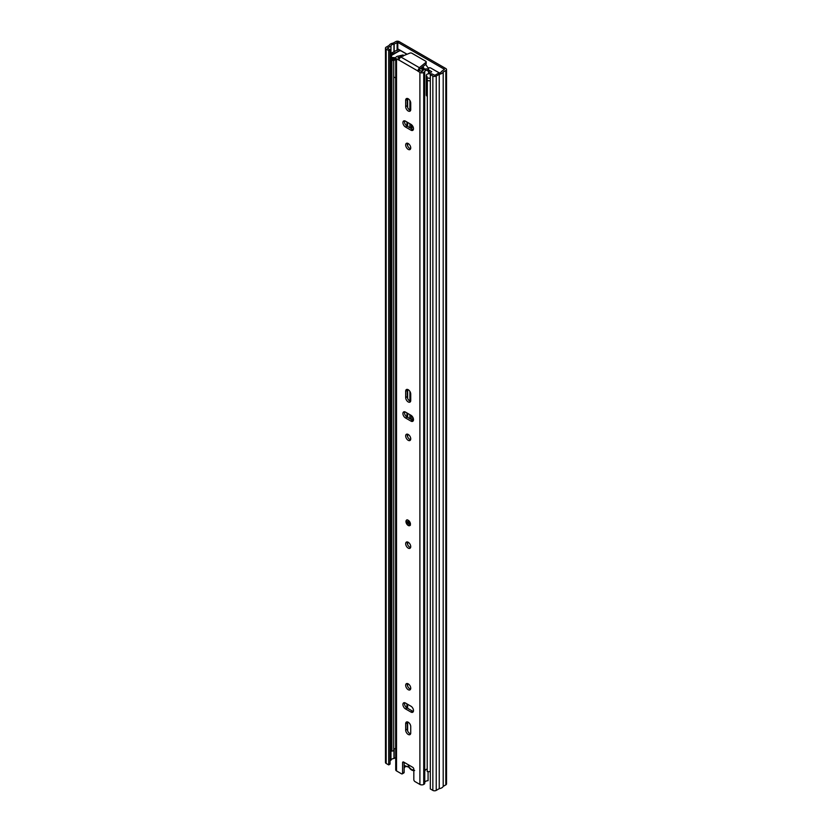 <?xml version="1.0" encoding="UTF-8"?>
<svg xmlns="http://www.w3.org/2000/svg" width="832" height="832" viewBox="0 0 832 832"><rect width="100%" height="100%" fill="white"/><g stroke="black" fill="none" stroke-linecap="round" stroke-linejoin="round"><path stroke-width="1.25" d="M412.703 420.295L412.703 417.082M411.247 127.286A2.142 1.238 -120 0 0 412.256 127.369A2.142 1.238 -120 0 0 412.703 126.381L412.703 126.142M439.65 73.039L434.637 70.273M407.087 54.236L398.528 49.296L392.018 52.759L392.943 53.716L394.035 53.373A2.226 1.29 0 0 0 394.358 53.248L396.791 52.104A2.226 1.29 0 0 0 396.968 52.021L396.968 52.281M390.052 49.774L390.052 764.13L388.7 764.91L388.7 50.554L390.052 49.774L387.379 48.121L390.967 45.874A3.494 2.018 180 0 1 393.973 44.148L397.8 42.38L444.475 69.326L441.418 71.542A3.494 2.018 180 0 1 438.422 73.268L434.876 75.265L431.673 73.809L430.321 74.578L430.321 788.944L432.848 790.4L432.848 76.045L430.321 74.578M388.7 50.554L386.173 49.098A2.382 1.373 180 0 1 385.476 48.121A2.382 1.373 180 0 1 386.173 47.143L389.189 45.406A5.408 3.12 180 0 1 393.141 43.118L395.772 41.6A2.382 1.373 180 0 1 399.152 41.6L445.827 68.546A2.382 1.373 180 0 1 446.524 69.524A2.382 1.373 180 0 1 445.827 70.502L443.196 72.02A5.408 3.12 180 0 1 439.244 74.298L436.228 76.045A2.382 1.373 180 0 1 432.848 76.045M411.247 125.081A2.142 1.238 -120 0 0 412.422 126.412L412.537 126.474A2.142 1.238 -120 0 0 412.693 126.558M400.088 50.19A2.226 1.29 0 0 1 399.88 50.336L396.968 52.021M388.7 764.91L386.173 763.454A2.382 1.373 180 0 1 385.476 762.476L385.476 48.121M390.052 760.822L390.967 760.23A3.494 2.018 180 0 1 393.973 758.503L395.72 757.546M446.524 69.524L446.524 783.879A2.382 1.373 180 0 1 445.827 784.857L443.196 786.375A5.408 3.12 180 0 1 439.244 788.653L436.228 790.4A2.382 1.373 180 0 1 432.848 790.4M439.244 788.653L439.244 74.298M443.196 786.375L443.196 72.02M392.943 54.6L392.943 53.716M392.018 55.162L392.018 52.759M413.826 769.725A5.086 2.943 60 0 1 408.065 764.608M409.895 391.435L409.895 401.076M409.895 414.658L409.895 418.683M409.895 100.495L409.895 110.146M409.895 123.718L409.895 127.743M411.247 124.519L411.247 128.523M411.247 415.449L411.247 419.463M393.723 60.58L393.723 750.797L391.893 751.119L391.893 60.143A5.408 3.12 180 0 1 391.695 59.602M391.893 751.119A5.408 3.12 180 0 1 391.664 750.204L391.664 59.55M393.723 749.622A3.494 2.018 180 0 1 395.658 748.363L395.72 748.342M430.321 771.514A5.408 3.12 180 0 1 427.211 771.514L427.326 80.33M428.147 80.642A5.408 3.12 180 0 1 427.211 80.527M394.482 57.606L394.482 60.206L392.34 60.143A3.182 1.841 180 0 1 391.414 58.843L391.414 56.243A3.182 1.841 0 0 0 392.34 57.543L394.482 57.606A2.704 1.56 0 0 0 395.72 58.011M395.72 77.761A2.704 1.56 180 0 1 394.482 77.355A2.704 1.56 180 0 1 393.723 76.482M427.211 96.242A2.704 1.56 180 0 1 427.097 96.179A2.704 1.56 180 0 1 426.306 95.077L426.306 75.338A2.704 1.56 0 0 0 427.097 76.44L426.421 77.022L427.211 77.678A3.182 1.841 0 0 0 430.321 78.146M423.353 70.096L420.68 68.453M438.932 73.133L438.932 73.206A1.591 0.915 0 0 0 438.932 73.133A1.591 0.915 0 0 0 438.464 72.478L430.737 68.016A1.591 0.915 0 0 0 429.333 67.766L428.054 67.891M391.414 56.243A3.182 1.841 0 0 1 392.34 54.943L399.09 51.054A1.591 0.915 0 0 1 401.346 51.054L406.952 54.288M428.75 70.346L429.27 70.294L429.27 73.778M429.27 70.294L431.694 71.687L429.385 73.788A2.704 1.56 0 0 0 426.306 75.338M403.114 55.193L403.79 55.578M423.821 69.742L423.384 69.493A19.49 11.253 60 0 0 421.886 67.465M425.589 64.449A21.476 12.397 -120 0 1 428.678 68.91L427.96 69.326M422.802 66.726A21.476 12.397 60 0 1 424.642 69.295M430.321 80.746A3.182 1.841 180 0 1 427.211 80.267L426.65 79.3M408.2 520.25A3.182 1.841 -120 0 0 406.619 520.094A3.182 1.841 -120 0 0 406.13 522.642A3.182 1.841 -120 0 0 408.2 525.45A3.182 1.841 -120 0 0 409.791 525.606A3.182 1.841 -120 0 0 410.28 523.058A3.182 1.841 -120 0 0 408.2 520.25M408.2 542.266A3.578 2.07 -120 0 0 406.411 542.09A3.578 2.07 -120 0 0 405.87 544.96A3.578 2.07 -120 0 0 408.2 548.111A3.578 2.07 -120 0 0 409.999 548.288A3.578 2.07 -120 0 0 410.54 545.418A3.578 2.07 -120 0 0 408.2 542.266M410.602 547.518A3.578 2.07 60 0 1 409.781 547.196A3.578 2.07 60 0 1 407.389 541.954M408.2 734.427A3.578 2.07 -120 0 0 409.999 734.604A3.578 2.07 -120 0 0 410.738 732.961L410.738 726.606A3.578 2.07 -120 0 0 409.178 722.998A3.578 2.07 -120 0 0 406.411 722.041A3.578 2.07 -120 0 0 405.673 723.684L405.673 730.049A3.578 2.07 -120 0 0 408.2 734.427M410.602 733.834A3.578 2.07 60 0 1 409.781 733.522A3.578 2.07 60 0 1 407.254 729.134L407.254 722.769A3.578 2.07 60 0 1 407.389 721.906M408.2 683.842A3.578 2.07 -120 0 0 406.411 683.665A3.578 2.07 -120 0 0 405.87 686.525A3.578 2.07 -120 0 0 408.2 689.686A3.578 2.07 -120 0 0 409.999 689.863A3.578 2.07 -120 0 0 410.54 686.993A3.578 2.07 -120 0 0 408.2 683.842M410.602 689.094A3.578 2.07 60 0 1 409.781 688.771A3.578 2.07 60 0 1 407.389 683.519M408.2 401.929A3.578 2.07 -120 0 0 409.999 402.106A3.578 2.07 -120 0 0 410.738 400.462L410.738 394.098A3.578 2.07 -120 0 0 409.178 390.499A3.578 2.07 -120 0 0 406.411 389.542A3.578 2.07 -120 0 0 405.673 391.175L405.673 397.54A3.578 2.07 -120 0 0 408.2 401.929M410.602 401.336A3.578 2.07 60 0 1 409.781 401.014A3.578 2.07 60 0 1 407.254 396.635L407.254 390.27A3.578 2.07 60 0 1 407.389 389.407M408.2 434.46A3.578 2.07 -120 0 0 406.411 434.283A3.578 2.07 -120 0 0 405.87 437.154A3.578 2.07 -120 0 0 408.2 440.305A3.578 2.07 -120 0 0 409.999 440.482A3.578 2.07 -120 0 0 410.54 437.622A3.578 2.07 -120 0 0 408.2 434.46M410.602 439.712A3.578 2.07 60 0 1 409.781 439.4A3.578 2.07 60 0 1 407.389 434.148M408.2 143.53A3.578 2.07 -120 0 0 406.411 143.343A3.578 2.07 -120 0 0 405.87 146.214A3.578 2.07 -120 0 0 408.2 149.365A3.578 2.07 -120 0 0 409.999 149.552A3.578 2.07 -120 0 0 410.54 146.682A3.578 2.07 -120 0 0 408.2 143.53M410.602 148.772A3.578 2.07 60 0 1 409.781 148.46A3.578 2.07 60 0 1 407.389 143.208M408.2 110.989A3.578 2.07 -120 0 0 409.999 111.166A3.578 2.07 -120 0 0 410.738 109.533L410.738 103.168A3.578 2.07 -120 0 0 409.178 99.559A3.578 2.07 -120 0 0 406.411 98.602A3.578 2.07 -120 0 0 405.673 100.246L405.673 106.61A3.578 2.07 -120 0 0 408.2 110.989M410.602 110.396A3.578 2.07 60 0 1 409.781 110.084A3.578 2.07 60 0 1 407.254 105.695L407.254 99.33A3.578 2.07 60 0 1 407.389 98.467M403.114 55.858L403.083 54.954L399.308 55.838A3.536 2.038 0 0 1 398.07 56.129A2.548 1.466 180 0 0 396.791 56.534L396.51 56.701A2.704 1.56 180 0 0 395.72 57.803A2.704 1.56 180 0 0 396.51 58.906L398.684 60.008L400.629 56.867L409.812 53.123A1.591 0.915 180 0 1 411.85 53.217L425.703 61.214A1.591 0.915 180 0 1 426.171 61.87A1.591 0.915 180 0 1 425.88 62.4L419.38 67.694L417.654 70.855L419.9 72.415A2.704 1.56 180 0 0 423.727 72.415L424.018 72.249A2.548 1.466 180 0 0 424.705 71.51A3.536 2.038 0 0 1 425.225 70.793L425.651 68.931A5.762 3.328 0 0 0 422.521 71.25L421.481 71.5L419.234 69.95L417.654 70.855L398.757 59.946M403.062 56.285L402.542 55.588L399.308 55.838M399.11 58.594L397.946 57.803L398.528 57.398A5.762 3.328 0 0 0 402.542 55.588M428.636 73.788L428.636 72.498C428.137 70.45 427.003 69.878 425.225 70.793M428.938 73.778L428.938 71.23L428.636 72.498M425.651 68.931C427.596 68.692 428.688 69.451 428.938 71.23M427.211 768.986L424.934 770.13L424.736 771.337A2.548 1.466 180 0 1 424.757 771.534A2.548 1.466 180 0 1 424.757 771.576A2.548 1.466 180 0 1 424.705 771.836L424.934 770.13M424.736 783.026A2.548 1.466 180 0 1 424.757 783.224A2.548 1.466 180 0 1 424.705 783.526A2.548 1.466 180 0 1 424.018 784.264L423.727 784.43A2.704 1.56 180 0 1 419.9 784.43L414.95 781.57A1.591 0.915 -120 0 1 413.826 779.626L413.826 769.236A1.591 0.915 60 0 0 412.703 767.291L403.707 762.091L402.584 762.746A1.591 0.915 60 0 1 402.906 762.018A1.591 0.915 60 0 1 403.707 762.091M402.251 773.864A1.591 0.915 -120 0 0 402.584 773.136L404.154 772.221A1.591 0.915 60 0 1 403.822 772.949L402.251 773.864A1.591 0.915 -120 0 1 401.461 773.781L396.51 770.921A2.704 1.56 180 0 1 395.72 769.818L395.72 57.803M413.358 711.464A3.578 2.07 60 0 1 412.537 711.142L407.025 707.959A3.578 2.07 60 0 1 404.633 702.707M413.358 420.524A3.578 2.07 60 0 1 412.537 420.212L407.025 417.03A3.578 2.07 60 0 1 404.633 411.778M413.358 129.584A3.578 2.07 60 0 1 412.537 129.272L407.025 126.09A3.578 2.07 60 0 1 404.633 120.838M404.154 772.221L404.154 762.351M410.956 706.212L405.454 703.03A3.578 2.07 -120 0 0 403.655 702.853A3.578 2.07 -120 0 0 403.114 705.723A3.578 2.07 -120 0 0 405.454 708.874L410.956 712.057A3.578 2.07 -120 0 0 412.755 712.234A3.578 2.07 -120 0 0 413.296 709.363A3.578 2.07 -120 0 0 410.956 706.212M410.956 415.272L405.454 412.09A3.578 2.07 -120 0 0 403.655 411.913A3.578 2.07 -120 0 0 403.114 414.783A3.578 2.07 -120 0 0 405.454 417.934L410.956 421.117A3.578 2.07 -120 0 0 412.755 421.294A3.578 2.07 -120 0 0 413.296 418.423A3.578 2.07 -120 0 0 410.956 415.272M405.454 126.994L410.956 130.177A3.578 2.07 -120 0 0 412.755 130.354A3.578 2.07 -120 0 0 413.296 127.494A3.578 2.07 -120 0 0 410.956 124.332L405.454 121.15A3.578 2.07 -120 0 0 403.655 120.973A3.578 2.07 -120 0 0 403.114 123.843A3.578 2.07 -120 0 0 405.454 126.994L407.025 126.09M402.584 773.136L402.584 762.746M428.074 771.618L428.074 780.707A3.536 2.038 0 0 0 424.757 782.392M405.07 766.178L405.07 766.771A5.762 3.328 180 0 1 404.154 768.009M426.171 61.87L426.171 63.679A1.591 0.915 180 0 1 425.88 64.21L419.38 69.514L419.38 67.694L400.629 56.867M427.211 769.111A3.536 2.038 0 0 0 425.911 769.527L424.83 770.765M397.8 49.982L397.8 42.38M394.358 53.248L394.358 53.778M390.884 760.344L390.884 45.989M390.967 760.23L390.967 45.874M393.973 758.503L393.973 749.268M393.973 52.01L393.973 44.148M394.15 758.451L394.15 749.091M394.15 51.927L394.15 44.096M397.124 50.367L397.124 42.38M436.228 790.4L436.228 76.045M445.827 784.857L445.827 70.502M386.173 763.454L386.173 49.098M412.537 126.474L411.247 127.223M412.422 126.412L411.247 127.098M394.035 53.373L394.035 53.966M404.154 765.419L409.115 767.354A1.591 0.915 -120 0 0 408.429 766.688A1.591 0.915 -120 0 0 407.742 766.563A0.79 0.645 72.3 0 0 408.502 767.01M404.154 765.18A5.408 3.12 -120 0 0 405.392 766.137A5.408 3.12 -120 0 0 407.742 766.563M409.115 767.354A5.408 3.12 -120 0 0 413.816 770.068A1.591 0.915 -120 0 0 413.816 770.068A0.79 0.645 -107.7 0 0 413.826 770.099M407.638 730.922L407.638 721.968M407.638 708.323L407.638 704.298M407.638 686.182L407.638 683.582M407.638 544.606L407.638 542.017M407.638 436.81L407.638 434.21M407.638 417.383L407.638 413.358M407.638 398.424L407.638 389.47M407.638 145.87L407.638 143.27M407.638 126.443L407.638 122.418M407.638 107.494L407.638 98.53M395.658 748.363L395.658 77.75M392.912 60.466L392.912 57.866M392.34 57.543L392.34 60.143M426.65 77.345L426.65 79.945M427.211 80.267L427.211 77.678M394.035 57.866L394.035 60.466M421.616 71.562L422.542 69.826M423.124 70.325L422.562 69.992L421.72 71.583M398.528 58.25L398.528 57.398M398.372 58.167L398.372 57.439M424.705 770.536L424.705 71.51M424.018 784.264L424.018 72.249M419.9 784.43L419.9 72.415M396.51 770.921L396.51 58.906M419.619 70.429L418.049 71.344M423.727 784.43L423.727 72.415M425.88 62.4L425.88 64.21M407.254 99.33L405.673 100.246M407.254 105.695L405.673 106.61M412.537 129.272L410.956 130.177M412.537 420.212L410.956 421.117M407.025 417.03L405.454 417.934M407.254 390.27L405.673 391.175M407.254 396.635L405.673 397.54M407.254 722.769L405.673 723.684M407.254 729.134L405.673 730.049M412.537 711.142L410.956 712.057M407.025 707.959L405.454 708.874M409.562 523.9A1.591 0.915 60 0 1 408.772 523.827A1.591 0.915 60 0 1 407.732 522.423A1.591 0.915 60 0 1 407.971 521.144L409.562 523.9M408.824 521.633L409.573 522.922M409.022 767.478C410.758 769.902 412.62 770.91 414.617 770.494M406.942 707.918L406.942 703.893M406.942 416.978L406.942 412.953M406.942 126.038L406.942 122.013M426.421 77.022L426.421 79.622M422.573 69.67L421.574 71.552M424.757 783.224L424.757 771.545M424.757 771.576L424.83 770.786M407.181 519.771C405.454 520.031 406.734 524.919 408.366 525.158L410.363 525.283"/></g></svg>
